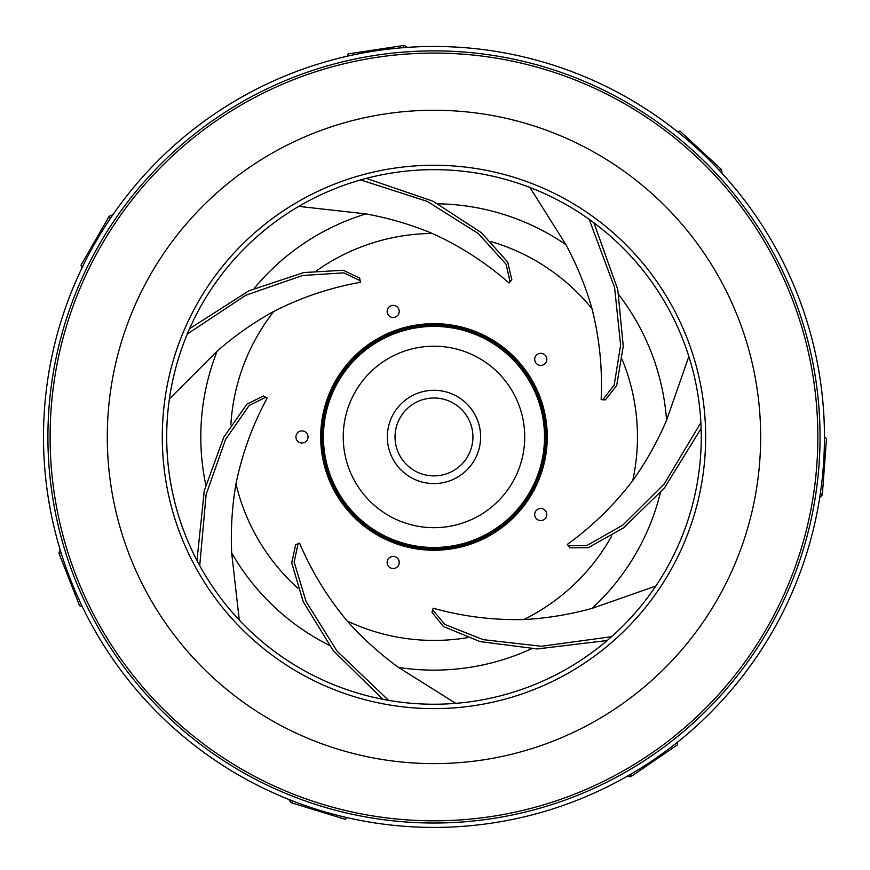 <?xml version="1.0" encoding="UTF-8"?>
<svg xmlns="http://www.w3.org/2000/svg" width="870" height="870" viewBox="0 0 870 870"><rect width="100%" height="100%" fill="white"/><g stroke="black" fill="none" stroke-linecap="round" stroke-linejoin="round"><path stroke-width="1.3" d="M546.719 436.947A112.741 112.741 0 0 1 433.978 549.688A112.741 112.741 0 0 1 321.237 436.947A112.741 112.741 0 0 1 433.978 324.205A112.741 112.741 0 0 1 546.719 436.947A112.741 112.741 0 0 1 433.978 549.688A112.741 112.741 0 0 1 321.237 436.947A112.741 112.741 0 0 1 433.978 324.205A112.741 112.741 0 0 1 546.719 436.947M323.433 436.947A110.544 110.544 0 0 1 433.978 326.402A110.544 110.544 0 0 1 544.522 436.947A110.544 110.544 0 0 1 433.978 547.491A110.544 110.544 0 0 1 323.433 436.947A110.544 110.544 0 0 1 433.978 326.402A110.544 110.544 0 0 1 544.522 436.947A110.544 110.544 0 0 1 433.978 547.491A110.544 110.544 0 0 1 323.433 436.947M395.034 436.947A38.943 38.943 0 0 1 433.978 398.003A38.943 38.943 0 0 1 472.921 436.947A38.943 38.943 0 0 1 433.978 475.879A38.943 38.943 0 0 1 395.034 436.947M308.034 436.947A6.046 6.046 0 0 0 301.988 430.9A6.046 6.046 0 0 0 295.93 436.947A6.046 6.046 0 0 0 301.988 442.993A6.046 6.046 0 0 0 308.034 436.947M467.32 637.677A203.493 203.493 0 0 1 347.228 621.017C327.501 597.418 311.612 571.438 299.563 543.097L297.105 544.131M611.708 536.029A203.493 203.493 0 0 1 523.773 619.549C493.018 620.256 462.807 616.471 433.14 608.217L432.694 609.772L444.722 624.366L483.046 639.624L541.379 646.279L611.577 636.699M622.257 359.756A203.493 203.493 0 0 1 632.729 480.588C614.111 505.068 592.318 526.339 567.36 544.381L568.306 545.697L586.88 545.512L622.866 525.078L664.267 483.927L700.883 422.635M491.017 241.61A203.493 203.493 0 0 1 592.013 308.763C599.55 338.582 602.584 368.88 601.137 399.645L602.758 399.732L614.187 385.084L620.625 345.107L614.59 287.546L589.197 219.349M316.821 270.57A203.493 203.493 0 0 1 432.292 233.464C460.306 246.166 485.884 262.686 509.037 283L510.799 280.999M230.854 424.81A203.493 203.493 0 0 1 273.832 311.395C301.237 297.42 330.089 287.709 360.408 282.282L359.941 279.651M297.844 588.196A203.493 203.493 0 0 1 235.977 483.883C242.132 453.738 252.528 425.125 267.188 398.036L265.763 397.264L249.114 405.485L225.526 439.567L206.125 494.53L199.73 565.663M391.315 568.23A6.046 6.046 0 0 0 398.938 564.347A6.046 6.046 0 0 0 395.056 556.724A6.046 6.046 0 0 0 387.433 560.606A6.046 6.046 0 0 0 391.315 568.23M545.653 518.085A6.046 6.046 0 0 0 544.315 509.635A6.046 6.046 0 0 0 535.866 510.973A6.046 6.046 0 0 0 537.203 519.423A6.046 6.046 0 0 0 545.653 518.085M545.653 355.808A6.046 6.046 0 0 0 537.203 354.471A6.046 6.046 0 0 0 535.866 362.921A6.046 6.046 0 0 0 544.315 364.258A6.046 6.046 0 0 0 545.653 355.808M391.315 305.664A6.046 6.046 0 0 0 387.433 313.287A6.046 6.046 0 0 0 395.056 317.169A6.046 6.046 0 0 0 398.938 309.546A6.046 6.046 0 0 0 391.315 305.664M433.978 550.242A113.296 113.296 0 0 0 547.274 436.947A113.296 113.296 0 0 0 433.978 323.651A113.296 113.296 0 0 0 320.682 436.947A113.296 113.296 0 0 0 433.978 550.242M626.791 776.497L630.804 776.703L630.924 774.115M455.76 703.341L398.503 667.42A233.182 233.182 0 0 0 531.374 648.813M347.228 621.017C362.29 638.014 379.385 653.479 398.503 667.42M388.575 700.35L337.168 651.271L306.077 601.583L294.147 562.085L298.073 543.717L299.563 543.097M382.822 699.284L333.166 650.532L303.162 601.572L291.711 562.89L295.659 544.74L298.073 543.717M630.804 776.703L677.491 744.807L677.48 742.197M432.694 609.772L431.988 612.295L443.428 626.509L480.055 641.592L537.236 648.933L607.162 640.527M819.66 497.955L822.324 494.954L826.5 438.567L824.455 436.947A390.478 390.478 0 0 1 433.978 827.424A390.478 390.478 0 0 1 43.5 436.947A390.478 390.478 0 0 1 433.978 46.469A390.478 390.478 0 0 1 824.455 436.947M820.377 493.236L822.324 494.954M655.806 586.043L592.024 608.402A233.182 233.182 0 0 0 660.352 492.888M523.773 619.549C546.447 618.374 569.208 614.655 592.024 608.402M568.306 545.697L569.828 547.828L588.25 547.687L623.496 527.916L664.365 488.059L701.122 428.475M722.143 173.434L721.458 169.487L679.97 131.065L677.425 131.653M721.458 169.487L719.001 170.052M688.855 356.461L666.561 420.275A233.182 233.182 0 0 0 618.853 294.832M632.729 480.588C645.953 462.122 657.231 442.014 666.561 420.275M602.758 399.732L605.368 399.863L616.678 385.562L623.246 346.173L617.765 289.514L593.916 222.796M407.617 47.361L404.093 45.425L348.196 53.907L347.065 56.256M529.96 187.496L565.957 244.698A233.182 233.182 0 0 0 438.132 203.797M592.013 308.763C585.825 286.915 577.136 265.557 565.957 244.698M360.626 179.916L427.377 201.438L478.293 233.551L506.079 264.197L510.103 281.782L511.843 279.825L507.71 262.055L481.273 232.605L432.934 201.155L366.259 178.383M112.948 214.662L109.239 216.206L81.019 265.198L82.161 267.547M510.103 281.782L509.037 283M298.791 206.375L365.955 213.9A233.182 233.182 0 0 0 254.279 288.329M432.292 233.464C411.347 224.688 389.227 218.163 365.955 213.9M187.3 334.047L245.753 295.256L302.608 275.475L343.867 272.865L360.126 280.684L359.68 278.106L343.248 270.265L303.793 272.549L249.005 290.743L189.595 328.686M60.03 549.361L58.932 553.222L79.638 605.824L82.182 606.401M360.126 280.684L360.408 282.282M169.411 398.884L217.185 351.067A233.182 233.182 0 0 0 205.755 484.786M273.832 311.395C253.909 322.302 235.03 335.526 217.185 351.067M265.763 397.264L263.469 396.013L246.95 404.104L223.753 437.229L204.254 490.8L196.968 560.519M288.72 799.399L291.048 802.673L345.096 819.279L347.141 817.648M293.168 801.15L291.048 802.673M239.272 620.06L231.67 552.907A233.182 233.182 0 0 0 329.088 645.214M235.977 483.883C232.072 506.253 230.637 529.264 231.67 552.907M701.264 436.947A267.286 267.286 0 0 0 433.978 169.661A267.286 267.286 0 0 0 166.692 436.947A267.286 267.286 0 0 0 433.978 704.232A267.286 267.286 0 0 0 701.264 436.947M162.288 436.947A271.679 271.679 0 0 1 433.978 165.256A271.679 271.679 0 0 1 705.657 436.947A271.679 271.679 0 0 1 433.978 708.626A271.679 271.679 0 0 1 162.288 436.947M820.051 436.947A386.073 386.073 0 0 0 433.978 50.873A386.073 386.073 0 0 0 47.904 436.947A386.073 386.073 0 0 0 433.978 823.02A386.073 386.073 0 0 0 820.051 436.947M109.239 216.206L110.251 218.609M404.093 45.425L402.843 47.709M58.932 553.222L61.433 553.929M546.055 436.947A112.089 112.089 0 0 1 433.978 549.024A112.089 112.089 0 0 1 321.889 436.947A112.089 112.089 0 0 1 433.978 324.858A112.089 112.089 0 0 1 546.055 436.947M322.77 436.947A111.208 111.208 0 0 0 433.978 548.144A111.208 111.208 0 0 0 545.185 436.947A111.208 111.208 0 0 0 433.978 325.739A111.208 111.208 0 0 0 322.77 436.947M343.237 436.947A90.741 90.741 0 0 1 433.978 346.206A90.741 90.741 0 0 1 524.719 436.947A90.741 90.741 0 0 1 433.978 527.688A90.741 90.741 0 0 1 343.237 436.947M387.335 436.947A46.643 46.643 0 0 0 433.978 483.579A46.643 46.643 0 0 0 480.621 436.947A46.643 46.643 0 0 0 433.978 390.304A46.643 46.643 0 0 0 387.335 436.947M760.663 436.947A326.685 326.685 0 0 1 433.978 763.621A326.685 326.685 0 0 1 107.293 436.947A326.685 326.685 0 0 1 433.978 110.262A326.685 326.685 0 0 1 760.663 436.947M817.854 436.947A383.877 383.877 0 0 0 433.978 53.07A383.877 383.877 0 0 0 50.101 436.947A383.877 383.877 0 0 0 433.978 820.823A383.877 383.877 0 0 0 817.854 436.947"/></g></svg>
